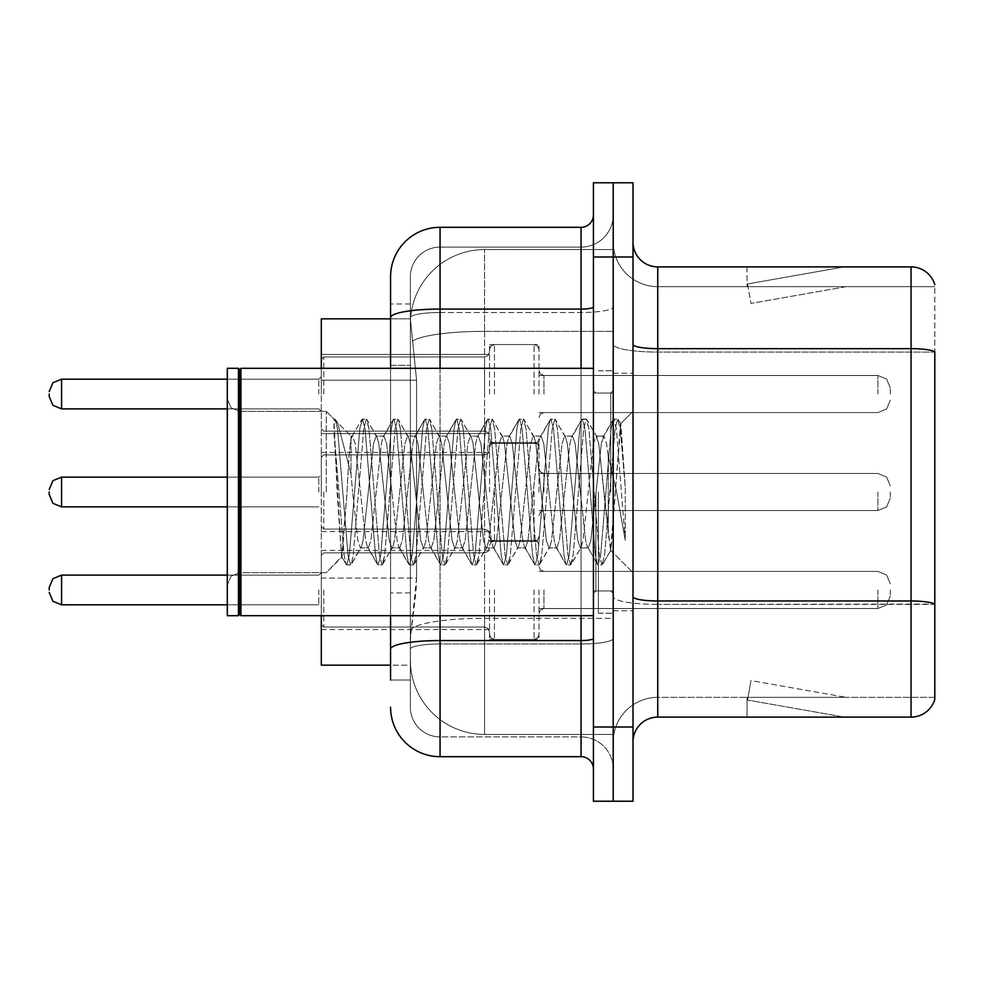<?xml version="1.0" encoding="UTF-8"?>
<svg xmlns="http://www.w3.org/2000/svg" width="984" height="984" viewBox="0 0 984 984"><rect width="100%" height="100%" fill="white"/><g stroke="black" fill="none" stroke-linecap="round" stroke-linejoin="round"><path stroke-width="0.74" stroke-dasharray="4.92 3.69" d="M489.528 394.043L489.528 344.56L489.528 394.043M321.313 394.043L321.313 354.461L321.313 394.043M489.528 492L489.528 442.529L489.528 492M321.313 492L321.313 452.419L321.313 492M489.528 589.957L489.528 639.44L489.528 589.957M321.313 589.957L321.313 550.376L321.313 589.957M538.998 394.043L538.998 344.56L538.998 394.043M538.998 492L538.998 442.529L538.998 492M538.998 589.957L538.998 639.44L538.998 589.957M613.216 394.043L613.216 375.482L613.216 394.043M613.216 492L613.216 613.216L613.216 492M613.216 589.957L613.216 608.518L613.216 589.957M390.574 318.841L410.537 318.841L410.476 319.849A74.218 74.218 0 0 1 484.583 249.579L613.216 249.579L484.583 249.579L484.583 331.337L484.583 249.579A74.218 74.218 0 0 0 410.476 319.849L410.537 318.841L321.313 318.841L321.313 578.063L416.564 578.063L416.084 590.953L410.672 635.479L416.564 578.063L416.564 380.168L416.564 578.063L321.313 578.063L321.313 665.159L410.537 665.159L410.365 660.215A74.218 74.218 0 0 0 484.583 734.421L613.216 734.421L613.216 618.296L613.216 734.421L484.583 734.421L484.583 618.296L484.583 734.421A74.218 74.218 0 0 1 410.365 660.215L410.365 645.123L410.537 665.159L390.574 665.159M410.672 635.479L410.365 645.123L410.672 635.479M613.216 249.579L613.216 331.337L613.216 249.579M613.216 618.296L613.216 331.337L613.216 618.296L484.583 618.296A74.218 12.89 180 0 0 411.263 629.194A74.218 12.89 180 0 1 484.583 618.296L613.216 618.296M410.476 319.849L416.564 380.168L410.476 319.849A74.218 74.218 0 0 1 484.583 249.579M321.313 615.689L321.313 368.311M633.007 492L633.007 373.256L633.007 492M598.37 492L598.37 613.216L598.37 492M613.216 618.161L613.216 344.363L613.216 618.161M657.742 266.885L911.049 266.885A24.735 24.735 0 0 1 934.8 284.696A24.735 24.735 0 0 0 911.049 266.885L911.049 600.978A24.735 4.293 180 0 1 934.8 604.065L934.8 351.755L934.8 618.161L934.8 604.065L657.742 604.41L657.742 697.324A44.526 44.526 0 0 0 613.216 741.85A44.526 44.526 0 0 1 657.742 697.324L934.8 697.324L934.8 618.161L934.8 697.324L657.742 697.324L657.742 266.885A24.735 24.735 0 0 1 633.007 242.15L633.007 344.363L633.007 242.15M633.007 741.85L633.007 344.363L633.007 741.85A24.735 24.735 0 0 1 657.742 717.115L657.742 604.41A44.526 7.737 0 0 1 613.216 596.685A44.526 7.737 0 0 0 657.742 604.41L657.742 352.087L657.742 604.41L934.8 604.41M613.216 242.15L613.216 344.363L613.216 242.15A44.526 44.526 0 0 0 657.742 286.676A44.526 44.526 0 0 1 613.216 242.15A44.526 44.526 0 0 0 657.742 286.676L657.742 352.087L657.742 286.676L934.8 286.676L657.742 286.676M613.216 256.996L613.216 182.778L633.007 182.778L633.007 256.996L613.216 256.996L613.216 182.778L593.426 182.778L593.426 256.996L613.216 256.996L613.216 727.004L613.216 256.996M593.426 256.996L593.426 801.222L613.216 801.222L613.216 727.004L613.216 801.222L633.007 801.222L633.007 256.996M842.55 716.807A19.791 19.791 0 0 0 845.994 717.115L747.041 717.115L845.994 717.115A19.791 19.791 0 0 1 842.55 716.807A19.791 19.791 0 0 0 845.994 717.115A19.791 19.791 0 0 1 842.55 716.807A19.791 19.791 0 0 0 845.994 717.115A19.791 19.791 0 0 1 842.55 716.807A19.791 19.791 0 0 0 845.994 717.115A19.791 19.791 0 0 1 842.55 716.807A19.791 19.791 0 0 0 845.994 717.115A19.791 19.791 0 0 1 842.55 716.807A19.791 19.791 0 0 0 845.994 717.115A19.791 19.791 0 0 1 842.55 716.807A19.791 19.791 0 0 0 845.994 717.115A19.791 19.791 0 0 1 842.55 716.807A19.791 19.791 0 0 0 845.994 717.115A19.791 19.791 0 0 1 842.55 716.807A19.791 19.791 0 0 0 845.994 717.115A19.791 19.791 0 0 1 842.55 716.807L747.545 700.054L842.55 716.807M747.041 697.324L747.041 717.115L747.041 697.324L748.024 697.324L747.545 700.054L748.024 697.324L747.041 697.324L747.041 717.115L747.041 697.324L748.024 697.324L747.545 700.054L748.024 697.324L747.041 697.324L747.041 717.115L747.041 697.324L748.024 697.324L747.545 700.054L748.024 697.324L747.041 697.324L747.041 717.115L747.041 697.324L748.024 697.324L747.545 700.054L748.024 697.324L747.041 697.324L747.041 717.115L747.041 697.324L748.024 697.324L747.545 700.054L748.024 697.324L747.041 697.324L747.041 717.115L747.041 697.324L748.024 697.324L747.545 700.054L748.024 697.324L747.041 697.324L747.041 717.115L747.041 697.324L748.024 697.324L747.545 700.054L748.024 697.324L747.041 697.324L747.041 717.115L747.041 697.324L748.024 697.324L747.545 700.054L748.024 697.324L747.041 697.324L747.041 717.115L747.041 697.324L748.024 697.324L747.545 700.054L748.024 697.324L747.041 697.324M633.007 344.363A24.735 4.293 0 0 0 657.742 348.656L911.049 348.656A24.735 4.293 180 0 1 934.8 351.755L934.8 286.676L934.8 352.087L657.742 352.087A44.526 7.737 0 0 1 613.216 344.363A44.526 7.737 0 0 0 657.742 352.087L934.8 352.087M633.007 596.685A24.735 4.293 0 0 0 657.742 600.978L911.049 600.978L911.049 717.115A24.735 24.735 0 0 0 934.8 699.304M911.049 717.115L657.742 717.115M845.994 266.885L747.041 266.885L845.994 266.885A19.791 19.791 0 0 0 842.55 267.193A19.791 19.791 0 0 1 845.994 266.885A19.791 19.791 0 0 0 842.55 267.193A19.791 19.791 0 0 1 845.994 266.885A19.791 19.791 0 0 0 842.55 267.193A19.791 19.791 0 0 1 845.994 266.885A19.791 19.791 0 0 0 842.55 267.193A19.791 19.791 0 0 1 845.994 266.885A19.791 19.791 0 0 0 842.55 267.193A19.791 19.791 0 0 1 845.994 266.885A19.791 19.791 0 0 0 842.55 267.193A19.791 19.791 0 0 1 845.994 266.885A19.791 19.791 0 0 0 842.55 267.193A19.791 19.791 0 0 1 845.994 266.885A19.791 19.791 0 0 0 842.55 267.193A19.791 19.791 0 0 1 845.994 266.885A19.791 19.791 0 0 0 842.55 267.193A19.791 19.791 0 0 1 845.994 266.885M845.994 697.324L748.024 697.324L845.994 697.324L748.024 697.324L845.994 697.324L748.024 697.324L845.994 697.324L748.024 697.324L845.994 697.324L748.024 697.324L845.994 697.324L748.024 697.324L845.994 697.324L748.024 697.324L845.994 697.324L748.024 697.324L845.994 697.324L748.024 697.324L845.994 697.324L750.976 680.571L748.024 697.324L750.976 680.571L748.024 697.324L750.976 680.571L748.024 697.324L750.976 680.571L748.024 697.324L750.976 680.571L748.024 697.324L750.976 680.571L748.024 697.324L750.976 680.571L748.024 697.324L750.976 680.571L748.024 697.324L750.976 680.571L748.024 697.324L750.976 680.571L845.994 697.324M748.024 286.676L747.041 286.676L748.024 286.676L747.041 286.676L748.024 286.676L747.041 286.676L748.024 286.676L747.041 286.676L748.024 286.676L747.041 286.676L748.024 286.676L747.041 286.676L748.024 286.676L747.041 286.676L748.024 286.676L747.041 286.676L748.024 286.676L747.041 286.676L748.024 286.676L747.545 283.945L842.55 267.193L747.545 283.945L748.024 286.676L747.545 283.945L842.55 267.193L747.545 283.945L748.024 286.676L747.545 283.945L842.55 267.193L747.545 283.945L748.024 286.676L747.545 283.945L842.55 267.193L747.545 283.945L748.024 286.676L747.545 283.945L842.55 267.193L747.545 283.945L748.024 286.676L747.545 283.945L842.55 267.193L747.545 283.945L748.024 286.676L747.545 283.945L842.55 267.193L747.545 283.945L748.024 286.676L747.545 283.945L842.55 267.193L747.545 283.945L748.024 286.676L747.545 283.945L842.55 267.193L747.545 283.945L748.024 286.676L845.994 286.676L748.024 286.676L845.994 286.676L748.024 286.676L845.994 286.676L748.024 286.676L845.994 286.676L748.024 286.676L845.994 286.676L748.024 286.676L845.994 286.676L748.024 286.676L845.994 286.676L748.024 286.676L845.994 286.676L748.024 286.676L845.994 286.676L748.024 286.676L750.976 303.429L748.024 286.676M747.041 266.885L747.041 286.676L747.041 266.885M845.994 286.676L750.976 303.429L845.994 286.676M390.574 680.005L410.365 680.005L410.365 303.995L410.365 680.005L390.574 680.005L390.574 592.909L390.574 649.145A49.471 8.585 180 0 1 440.057 640.559L581.052 640.559L581.052 756.696A12.374 12.374 0 0 1 593.426 769.058L593.426 214.942L593.426 769.058M390.574 707.213A49.471 49.471 0 0 0 440.057 756.696L440.057 736.905A29.68 29.68 0 0 1 410.365 707.213L410.365 317.672L410.365 707.213A29.68 29.68 0 0 0 440.057 736.905L581.052 736.905L581.052 657.742L581.052 736.905L440.057 736.905L440.057 643.991L581.052 643.991L581.052 657.742L581.052 643.991A32.164 5.584 0 0 0 613.216 638.407L613.216 306.934L613.216 638.407A32.164 5.584 0 0 1 581.052 643.991L581.052 312.518L581.052 643.991L440.057 643.991L440.057 247.095L581.052 247.095A32.164 32.164 0 0 0 613.216 214.942L613.216 306.934L613.216 214.942A32.164 32.164 0 0 1 581.052 247.095L581.052 312.518L581.052 247.095A32.164 32.164 0 0 0 613.216 214.942M593.426 492L593.426 615.689L593.426 492M410.365 276.787A29.68 29.68 0 0 1 440.057 247.095A29.68 29.68 0 0 0 410.365 276.787L410.365 317.672L410.365 276.787A29.68 29.68 0 0 1 440.057 247.095L440.057 227.304A49.471 49.471 0 0 0 390.574 276.787A49.471 49.471 0 0 1 440.057 227.304L581.052 227.304A12.374 12.374 0 0 0 593.426 214.942A12.374 12.374 0 0 1 581.052 227.304L581.052 640.559A12.374 2.152 0 0 0 593.426 638.407M440.057 756.696L581.052 756.696M390.574 365.322L390.574 592.909L390.574 303.995L390.574 365.322L410.365 365.322L390.574 365.322M593.426 306.934A12.374 2.152 0 0 1 581.052 309.074L440.057 309.074A49.471 8.585 180 0 0 390.574 317.672L390.574 649.145M390.574 615.689L390.574 368.311M440.057 247.095L581.052 247.095M613.216 769.058A32.164 32.164 0 0 0 581.052 736.905A32.164 32.164 0 0 1 613.216 769.058A32.164 32.164 0 0 0 581.052 736.905M410.365 303.995L390.574 303.995L410.365 303.995M49.2 589.957L49.2 587.485L49.2 589.957M890.274 589.957L890.274 596.144L890.274 589.957M49.2 492L49.2 494.472L49.2 492M890.274 492L890.274 498.187L890.274 492M49.2 394.043L49.2 396.515L49.2 394.043M890.274 394.043L890.274 387.856L890.274 394.043M239.678 614.447L238.435 615.689L238.435 368.311L238.435 615.689L238.435 368.311L239.678 369.553L239.678 614.447L239.678 492L239.678 614.447L240.92 615.689L240.92 368.311L240.92 492L240.92 368.311L593.426 368.311M238.435 615.689L227.304 615.689L227.304 368.311L227.304 585.025L227.304 368.311L238.435 368.311M326.257 492L326.257 411.337L326.257 492M391.878 492L386.638 443.575L384.018 436.084L383.194 436.785L381.398 443.575L370.931 540.425L368.311 547.916L367.487 547.215L365.691 540.425L355.224 443.575L352.604 436.084L350.993 438.778L350.993 436.084L350.993 473.907L337.819 423.489L350.993 473.907L352.604 492L350.993 473.907L350.993 436.084L336.221 421.3L337.819 423.489L336.221 421.3L333.994 420.266L336.221 421.3L350.993 436.084L352.604 436.084L350.993 438.778C349.652 447.302 348.324 465.038 347.032 492L341.608 556.698L337.082 492L333.994 419.073L333.994 420.266L334.929 419.073L333.994 420.266L333.994 431.939L344.092 555.161L346.073 564.373L344.092 555.161L333.994 431.939L341.608 556.698L346.712 564.927L341.608 556.698L326.257 572.663L239.678 572.663L231.006 576.218L227.304 585.025L231.006 576.218L239.678 572.663L326.257 572.663L342.063 556.858L347.032 492C348.324 465.038 349.652 447.302 350.993 438.778L350.993 436.084L352.604 436.084L355.224 443.575L365.691 540.425L367.487 547.215L377.487 564.373L375.507 555.161L365.039 428.839L362.419 419.073L359.8 428.839L349.332 555.161L346.712 564.927L350.636 564.927L348.029 555.161L337.549 428.839L334.929 419.073L337.819 423.489L335.569 419.627L337.549 428.839L348.029 555.161L350.636 564.927L351.288 564.373L346.712 564.927L349.332 555.161L359.8 428.839L361.78 419.627L366.343 419.073L363.736 428.839L353.256 555.161L351.288 564.373L361.288 547.215L360.464 547.916L357.844 540.425L352.604 492L357.844 540.425L360.464 547.916L368.311 547.916L377.487 564.373L375.507 555.161L365.039 428.839L362.419 419.073L366.343 419.073L363.736 428.839L353.256 555.161L351.288 564.373L360.464 547.916L368.311 547.916L370.931 540.425L381.398 443.575L383.194 436.785L393.194 419.627L391.226 428.839L380.747 555.161L378.127 564.927L377.487 564.373L382.063 564.927L379.443 555.161L368.963 428.839L366.343 419.073L376.995 436.785L376.171 436.084L373.551 443.575L363.071 540.425L361.288 547.215L363.071 540.425L373.551 443.575L376.171 436.084L384.018 436.084L393.194 419.627L391.226 428.839L380.747 555.161L378.127 564.927L382.063 564.927L379.443 555.161L368.963 428.839L366.995 419.627L376.171 436.084L384.018 436.084L386.638 443.575L397.106 540.425L398.901 547.215L397.106 540.425L391.878 492M384.018 492L378.791 443.575L376.995 436.785L378.791 443.575L389.258 540.425L391.878 547.916L389.258 540.425L384.018 492M423.292 492L418.052 443.575L415.433 436.084L414.608 436.785L412.825 443.575L402.345 540.425L399.725 547.916L398.901 547.215L408.901 564.373L406.933 555.161L396.454 428.839L393.834 419.073L393.194 419.627L397.77 419.073L395.15 428.839L384.67 555.161L382.063 564.927L392.702 547.215L391.878 547.916L399.725 547.916L408.901 564.373L406.933 555.161L396.454 428.839L393.834 419.073L397.77 419.073L395.15 428.839L384.67 555.161L382.702 564.373L391.878 547.916L399.725 547.916L402.345 540.425L412.825 443.575L414.608 436.785L424.608 419.627L422.64 428.839L412.161 555.161L409.553 564.927L408.901 564.373L413.477 564.927L410.857 555.161L400.39 428.839L397.77 419.073L408.409 436.785L407.585 436.084L404.965 443.575L394.498 540.425L392.702 547.215L394.498 540.425L404.965 443.575L407.585 436.084L415.433 436.084L424.608 419.627L422.64 428.839L412.161 555.161L409.553 564.927L413.477 564.927L410.857 555.161L400.39 428.839L398.409 419.627L407.585 436.084L415.433 436.084L418.052 443.575L428.532 540.425L430.316 547.215L428.532 540.425L423.292 492M415.433 492L410.205 443.575L408.409 436.785L410.205 443.575L420.672 540.425L423.292 547.916L420.672 540.425L415.433 492M454.706 492L449.467 443.575L446.859 436.084L446.023 436.785L444.239 443.575L433.759 540.425L431.152 547.916L430.316 547.215L440.328 564.373L438.347 555.161L427.868 428.839L425.26 419.073L424.608 419.627L429.184 419.073L426.564 428.839L416.097 555.161L413.477 564.927L424.116 547.215L423.292 547.916L431.152 547.916L440.328 564.373L438.347 555.161L427.868 428.839L425.26 419.073L429.184 419.073L426.564 428.839L416.097 555.161L414.116 564.373L423.292 547.916L431.152 547.916L433.759 540.425L444.239 443.575L446.023 436.785L456.035 419.627L454.054 428.839L443.587 555.161L440.967 564.927L440.328 564.373L444.891 564.927L442.271 555.161L431.804 428.839L429.184 419.073L439.823 436.785L438.999 436.084L436.379 443.575L425.912 540.425L424.116 547.215L425.912 540.425L436.379 443.575L438.999 436.084L446.859 436.084L456.035 419.627L454.054 428.839L443.587 555.161L440.967 564.927L444.891 564.927L442.271 555.161L431.804 428.839L429.823 419.627L438.999 436.084L446.859 436.084L449.467 443.575L459.946 540.425L461.73 547.215L459.946 540.425L454.706 492M446.859 492L441.619 443.575L439.823 436.785L441.619 443.575L452.087 540.425L454.706 547.916L452.087 540.425L446.859 492M486.121 492L480.893 443.575L478.273 436.084L477.437 436.785L475.653 443.575L465.186 540.425L462.566 547.916L461.73 547.215L471.742 564.373L469.762 555.161L459.294 428.839L456.674 419.073L456.035 419.627L460.598 419.073L457.978 428.839L447.511 555.161L444.891 564.927L455.531 547.215L454.706 547.916L462.566 547.916L471.742 564.373L469.762 555.161L459.294 428.839L456.674 419.073L460.598 419.073L457.978 428.839L447.511 555.161L445.531 564.373L454.706 547.916L462.566 547.916L465.186 540.425L475.653 443.575L477.437 436.785L487.449 419.627L485.469 428.839L475.001 555.161L472.382 564.927L471.742 564.373L476.305 564.927L473.685 555.161L463.218 428.839L460.598 419.073L471.25 436.785L470.413 436.084L467.794 443.575L457.326 540.425L455.531 547.215L457.326 540.425L467.794 443.575L470.413 436.084L478.273 436.084L487.449 419.627L485.469 428.839L475.001 555.161L472.382 564.927L476.305 564.927L473.685 555.161L463.218 428.839L461.238 419.627L470.413 436.084L478.273 436.084L480.893 443.575L491.36 540.425L493.156 547.215L491.36 540.425L486.121 492M478.273 492L473.033 443.575L471.25 436.785L473.033 443.575L483.501 540.425L486.121 547.916L483.501 540.425L478.273 492M517.547 492L512.307 443.575L509.687 436.084L508.863 436.785L507.067 443.575L496.6 540.425L493.98 547.916L493.156 547.215L503.156 564.373L501.176 555.161L490.708 428.839L488.089 419.073L487.449 419.627L492.012 419.073L489.392 428.839L478.925 555.161L476.305 564.927L486.957 547.215L486.121 547.916L493.98 547.916L503.156 564.373L501.176 555.161L490.708 428.839L488.089 419.073L492.012 419.073L489.392 428.839L478.925 555.161L476.945 564.373L486.121 547.916L493.98 547.916L496.6 540.425L507.067 443.575L508.863 436.785L518.863 419.627L516.883 428.839L506.416 555.161L503.796 564.927L503.156 564.373L507.719 564.927L505.112 555.161L494.632 428.839L492.012 419.073L502.664 436.785L501.828 436.084L499.22 443.575L488.74 540.425L486.957 547.215L488.74 540.425L499.22 443.575L501.828 436.084L509.687 436.084L518.863 419.627L516.883 428.839L506.416 555.161L503.796 564.927L507.719 564.927L505.112 555.161L494.632 428.839L492.652 419.627L501.828 436.084L509.687 436.084L512.307 443.575L522.775 540.425L524.57 547.215L522.775 540.425L517.547 492M509.687 492L504.448 443.575L502.664 436.785L504.448 443.575L514.927 540.425L517.547 547.916L514.927 540.425L509.687 492M548.961 492L543.721 443.575L541.102 436.084L540.278 436.785L538.482 443.575L528.014 540.425L525.394 547.916L524.57 547.215L534.57 564.373L532.59 555.161L522.123 428.839L519.503 419.073L518.863 419.627L523.427 419.073L520.819 428.839L510.339 555.161L507.719 564.927L518.371 547.215L517.547 547.916L525.394 547.916L534.57 564.373L532.59 555.161L522.123 428.839L519.503 419.073L523.427 419.073L520.819 428.839L510.339 555.161L508.359 564.373L517.547 547.916L525.394 547.916L528.014 540.425L538.482 443.575L540.278 436.785L550.277 419.627L548.309 428.839L537.83 555.161L535.21 564.927L534.57 564.373L539.146 564.927L536.526 555.161L526.046 428.839L523.427 419.073L534.078 436.785L533.254 436.084L530.634 443.575L520.155 540.425L518.371 547.215L520.155 540.425L530.634 443.575L533.254 436.084L541.102 436.084L550.277 419.627L548.309 428.839L537.83 555.161L535.21 564.927L539.146 564.927L536.526 555.161L526.046 428.839L524.078 419.627L533.254 436.084L541.102 436.084L543.721 443.575L554.189 540.425L555.985 547.215L554.189 540.425L548.961 492M541.102 492L535.862 443.575L534.078 436.785L535.862 443.575L546.341 540.425L548.961 547.916L546.341 540.425L541.102 492M580.375 492L575.136 443.575L572.516 436.084L571.692 436.785L569.908 443.575L559.429 540.425L556.809 547.916L555.985 547.215L565.984 564.373L564.016 555.161L553.537 428.839L550.917 419.073L550.277 419.627L554.853 419.073L552.233 428.839L541.754 555.161L539.146 564.927L549.785 547.215L548.961 547.916L556.809 547.916L565.984 564.373L564.016 555.161L553.537 428.839L550.917 419.073L554.853 419.073L552.233 428.839L541.754 555.161L539.786 564.373L548.961 547.916L556.809 547.916L559.429 540.425L569.908 443.575L571.692 436.785L581.692 419.627L579.724 428.839L569.244 555.161L566.624 564.927L565.984 564.373L570.56 564.927L567.94 555.161L557.461 428.839L554.853 419.073L565.492 436.785L564.668 436.084L562.048 443.575L551.581 540.425L549.785 547.215L551.581 540.425L562.048 443.575L564.668 436.084L572.516 436.084L581.692 419.627L579.724 428.839L569.244 555.161L566.624 564.927L570.56 564.927L567.94 555.161L557.461 428.839L555.493 419.627L564.668 436.084L572.516 436.084L575.136 443.575L585.615 540.425L587.399 547.215L585.615 540.425L580.375 492M572.516 492L567.288 443.575L565.492 436.785L567.288 443.575L577.756 540.425L580.375 547.916L577.756 540.425L572.516 492M608.272 456.072L608.272 534.25L598.702 443.575L596.083 436.084L593.463 443.575L582.995 540.425L580.375 547.916L588.223 547.916L597.411 564.373L595.431 555.161L584.951 428.839L582.343 419.073L581.692 419.627L586.267 419.073L583.647 428.839L573.18 555.161L570.56 564.927L581.2 547.215L580.375 547.916L588.223 547.916L597.411 564.373L595.431 555.161L584.951 428.839L582.343 419.073L586.267 419.073L583.647 428.839L573.18 555.161L571.2 564.373L581.2 547.215L582.995 540.425L593.463 443.575L596.083 436.084L603.942 436.084L601.322 443.575L590.843 540.425L588.223 547.916L590.843 540.425L601.322 443.575L603.106 436.785L613.118 419.627L611.138 428.839L600.658 555.161L598.051 564.927L597.411 564.373L601.974 564.927L599.354 555.161L588.887 428.839L586.267 419.073L596.907 436.785L596.083 436.084L603.942 436.084L613.118 419.627L611.138 428.839L600.658 555.161L598.051 564.927L601.974 564.927L599.354 555.161L588.887 428.839L586.907 419.627L596.907 436.785L598.702 443.575L610.498 550.142L620.892 424.043L625.27 487.806L625.27 540.327L616.611 492L608.272 456.072L606.55 443.575L603.942 436.084L606.55 443.575L608.272 456.072L608.272 534.25L611.002 549.958L620.461 423.883L625.27 487.806L620.301 428.839L617.681 419.073L615.062 428.839L604.594 555.161L601.974 564.927L604.594 555.161L615.062 428.839L617.681 419.073L620.301 428.839L625.27 487.806L625.27 540.327L616.378 428.839L613.758 419.073L613.118 419.627L617.681 419.073L613.758 419.073L616.378 428.839L625.27 540.327L616.611 492L608.272 456.072M484.583 331.337L613.216 331.337L484.583 331.337L484.583 618.296L484.583 331.337A74.218 12.89 180 0 0 412.308 341.3A74.218 12.89 180 0 1 484.583 331.337M410.365 660.215A74.218 74.218 0 0 0 484.583 734.421M416.564 380.168L321.313 380.168L416.564 380.168M633.007 727.004L593.426 727.004M613.216 741.85A44.526 44.526 0 0 1 657.742 697.324M440.057 368.311L440.057 615.689M581.052 615.689L581.052 368.311M440.057 312.518L581.052 312.518A32.164 5.584 0 0 0 613.216 306.934A32.164 5.584 0 0 1 581.052 312.518L440.057 312.518A29.68 5.154 180 0 0 410.365 317.672A29.68 5.154 180 0 1 440.057 312.518M440.057 643.991A29.68 5.154 180 0 0 410.365 649.145A29.68 5.154 180 0 1 440.057 643.991M440.057 736.905A29.68 29.68 0 0 1 410.365 707.213M410.365 592.909L390.574 592.909L410.365 592.909M323.785 589.957L323.785 627.066L323.785 589.957M318.841 589.957L318.841 604.803L318.841 589.957M61.574 604.803L52.89 601.249L49.2 592.429L52.89 601.249L61.574 604.803L318.841 604.803L61.574 604.803L52.89 601.249L49.2 592.429L52.89 601.249L61.574 604.803L318.841 604.803L61.574 604.803L52.89 601.249L49.2 592.429L52.89 601.249L61.574 604.803L318.841 604.803L61.574 604.803L52.89 601.249L49.2 592.429L52.89 601.249L61.574 604.803L318.841 604.803L61.574 604.803L52.89 601.249L49.2 592.429L52.89 601.249L61.574 604.803L318.841 604.803L61.574 604.803L52.89 601.249L49.2 592.429L52.89 601.249L61.574 604.803L318.841 604.803L61.574 604.803L52.89 601.249L49.2 592.429L52.89 601.249L61.574 604.803L318.841 604.803L61.574 604.803L52.89 601.249L49.2 592.429L52.89 601.249L61.574 604.803L318.841 604.803L61.574 604.803L52.89 601.249L49.2 592.429L52.89 601.249L61.574 604.803L318.841 604.803L61.574 604.803L52.89 601.249L49.2 592.429L52.89 601.249L61.574 604.803L318.841 604.803L61.574 604.803L61.574 575.123L61.574 604.803L61.574 575.123L61.574 604.803L61.574 575.123L61.574 604.803L61.574 575.123L61.574 604.803L61.574 575.123L61.574 604.803L61.574 575.123L61.574 604.803L61.574 575.123L61.574 604.803L61.574 575.123L61.574 604.803L61.574 575.123L61.574 604.803L61.574 575.123L61.574 604.803L61.574 575.123L61.574 604.803L61.574 575.123L61.574 604.803L61.574 575.123L61.574 604.803L61.574 575.123L61.574 604.803L61.574 575.123L61.574 604.803L61.574 575.123L61.574 604.803L61.574 575.123L61.574 604.803L61.574 575.123L61.574 604.803L61.574 575.123L61.574 604.803L61.574 575.123L61.574 604.803L61.574 575.123L52.89 578.678L49.2 587.485L52.89 578.678L61.574 575.123L318.841 575.123L321.313 572.639M543.943 589.957L543.943 608.518L543.943 589.957M534.054 589.957L534.054 639.44L534.054 589.957M494.472 589.957L494.472 639.44L494.472 589.957M484.583 589.957L484.583 627.066L484.583 589.957M877.9 589.957L877.9 608.518L877.9 589.957M323.785 492L323.785 529.109L323.785 492M318.841 492L318.841 477.154L318.841 492M61.574 506.846L318.841 506.846L61.574 506.846L52.89 503.291L49.2 494.472L52.89 503.291L61.574 506.846L318.841 506.846L61.574 506.846L52.89 503.291L49.2 494.472L52.89 503.291L61.574 506.846L318.841 506.846L61.574 506.846L52.89 503.291L49.2 494.472L52.89 503.291L61.574 506.846L318.841 506.846L61.574 506.846L52.89 503.291L49.2 494.472L52.89 503.291L61.574 506.846L318.841 506.846L61.574 506.846L52.89 503.291L49.2 494.472L52.89 503.291L61.574 506.846L318.841 506.846L61.574 506.846L52.89 503.291L49.2 494.472L52.89 503.291L61.574 506.846L318.841 506.846L61.574 506.846L52.89 503.291L49.2 494.472L52.89 503.291L61.574 506.846L318.841 506.846L61.574 506.846L52.89 503.291L49.2 494.472L52.89 503.291L61.574 506.846L318.841 506.846L61.574 506.846L52.89 503.291L49.2 494.472L52.89 503.291L61.574 506.846L318.841 506.846L61.574 506.846L52.89 503.291L49.2 494.472L52.89 503.291L61.574 506.846L61.574 477.154L61.574 506.846L61.574 477.154L61.574 506.846L61.574 477.154L61.574 506.846L61.574 477.154L61.574 506.846L61.574 477.154L61.574 506.846L61.574 477.154L61.574 506.846L61.574 477.154L61.574 506.846L61.574 477.154L61.574 506.846L61.574 477.154L61.574 506.846L61.574 477.154L61.574 506.846L61.574 477.154L61.574 506.846L61.574 477.154L61.574 506.846L61.574 477.154L61.574 506.846L61.574 477.154L61.574 506.846L61.574 477.154L61.574 506.846L61.574 477.154L61.574 506.846L61.574 477.154L61.574 506.846L61.574 477.154L61.574 506.846L61.574 477.154L61.574 506.846L61.574 477.154L61.574 492L61.574 477.154L318.841 477.154L321.313 474.682M543.943 492L543.943 473.452L543.943 492M534.054 492L534.054 541.471L534.054 492M494.472 492L494.472 541.471L494.472 492M484.583 492L484.583 454.891L484.583 492M877.9 492L877.9 510.548L877.9 492M323.785 394.043L323.785 356.934L323.785 394.043M318.841 394.043L318.841 379.197L318.841 394.043M49.2 396.515L52.89 405.322L61.574 408.877L318.841 408.877L61.574 408.877L52.89 405.322L49.2 396.515L52.89 405.322L61.574 408.877L318.841 408.877L61.574 408.877L52.89 405.322L49.2 396.515L52.89 405.322L61.574 408.877L318.841 408.877L61.574 408.877L52.89 405.322L49.2 396.515L52.89 405.322L61.574 408.877L318.841 408.877L61.574 408.877L52.89 405.322L49.2 396.515L52.89 405.322L61.574 408.877L318.841 408.877L61.574 408.877L52.89 405.322L49.2 396.515L52.89 405.322L61.574 408.877L318.841 408.877L61.574 408.877L52.89 405.322L49.2 396.515L52.89 405.322L61.574 408.877L318.841 408.877L61.574 408.877L52.89 405.322L49.2 396.515L52.89 405.322L61.574 408.877L318.841 408.877L61.574 408.877L52.89 405.322L49.2 396.515L52.89 405.322L61.574 408.877L318.841 408.877L61.574 408.877L52.89 405.322L49.2 396.515L52.89 405.322L61.574 408.877L61.574 379.197L61.574 408.877L61.574 379.197L61.574 408.877L61.574 379.197L61.574 408.877L61.574 379.197L61.574 408.877L61.574 379.197L61.574 408.877L61.574 379.197L61.574 408.877L61.574 379.197L61.574 408.877L61.574 379.197L61.574 408.877L61.574 379.197L61.574 408.877L61.574 379.197L61.574 408.877L61.574 379.197L61.574 408.877L61.574 379.197L61.574 408.877L61.574 379.197L61.574 408.877L61.574 379.197L61.574 408.877L61.574 379.197L61.574 408.877L61.574 379.197L61.574 408.877L61.574 379.197L61.574 408.877L61.574 379.197L61.574 408.877L61.574 379.197L61.574 394.043L61.574 379.197L318.841 379.197L321.313 376.724L318.841 379.197L321.313 376.724L318.841 379.197L321.313 376.724L318.841 379.197L321.313 376.724L318.841 379.197L321.313 376.724L318.841 379.197L321.313 376.724L318.841 379.197L321.313 376.724L318.841 379.197L321.313 376.724L318.841 379.197L321.313 376.724L318.841 379.197L321.313 376.724L318.841 379.197L61.574 379.197L52.89 382.751L49.2 391.571L52.89 382.751L61.574 379.197L318.841 379.197L61.574 379.197L52.89 382.751L49.2 391.571L52.89 382.751L61.574 379.197L318.841 379.197L61.574 379.197L52.89 382.751L49.2 391.571L52.89 382.751L61.574 379.197L318.841 379.197L61.574 379.197L52.89 382.751L49.2 391.571L52.89 382.751L61.574 379.197L318.841 379.197L61.574 379.197L52.89 382.751L49.2 391.571L52.89 382.751L61.574 379.197L318.841 379.197L61.574 379.197L52.89 382.751L49.2 391.571L52.89 382.751L61.574 379.197L318.841 379.197L61.574 379.197L52.89 382.751L49.2 391.571L52.89 382.751L61.574 379.197L318.841 379.197L61.574 379.197L52.89 382.751L49.2 391.571L52.89 382.751L61.574 379.197L318.841 379.197L61.574 379.197L52.89 382.751L49.2 391.571L52.89 382.751L61.574 379.197L227.304 379.197M543.943 394.043L543.943 375.482L543.943 394.043M534.054 394.043L534.054 344.56L534.054 394.043M494.472 394.043L494.472 344.56L494.472 394.043M484.583 394.043L484.583 356.934L484.583 394.043M877.9 394.043L877.9 375.482L877.9 394.043M610.744 492L610.744 393.046L610.744 492M595.898 492L595.898 590.953L595.898 492M321.313 354.461L489.528 354.461L321.313 354.461M321.313 452.419L489.528 452.419M321.313 550.376L489.528 550.376M489.528 344.56L538.998 344.56L489.528 344.56M489.528 442.529L538.998 442.529M489.528 540.487L538.998 540.487M538.998 375.482L613.216 375.482L538.998 375.482M538.998 473.452L613.216 473.452M538.998 571.409L613.216 571.409M538.998 608.518L613.216 608.518M538.998 510.548L613.216 510.548M538.998 412.591L613.216 412.591L538.998 412.591M489.528 639.44L538.998 639.44M489.528 541.471L538.998 541.471M489.528 443.513L538.998 443.513L489.528 443.513M321.313 629.539L489.528 629.539M321.313 531.581L489.528 531.581M321.313 433.624L489.528 433.624L321.313 433.624M613.216 373.256L633.007 373.256L613.216 373.256M598.37 613.216L613.216 613.216L598.37 613.216M613.216 393.046L593.426 393.046L613.216 393.046M613.216 590.953L593.426 590.953L613.216 590.953M598.37 370.784L613.216 370.784L598.37 370.784M613.216 610.744L633.007 610.744L613.216 610.744M321.313 555.333L323.785 552.848L484.583 552.848L323.785 552.848L321.313 555.333L323.785 552.848L484.583 552.848L323.785 552.848L321.313 555.333L323.785 552.848L484.583 552.848L323.785 552.848L321.313 555.333L323.785 552.848L484.583 552.848L323.785 552.848L321.313 555.333L323.785 552.848L484.583 552.848L323.785 552.848L321.313 555.333L323.785 552.848L484.583 552.848L323.785 552.848L321.313 555.333L323.785 552.848L484.583 552.848L323.785 552.848L321.313 555.333L323.785 552.848L484.583 552.848L323.785 552.848L321.313 555.333L323.785 552.848L484.583 552.848L323.785 552.848L321.313 555.333L323.785 552.848L484.583 552.848L323.785 552.848L321.313 555.333L323.785 552.848L484.583 552.848L488.052 551.434L489.528 547.904L488.052 551.434L484.583 552.848L488.052 551.434L489.528 547.904L488.052 551.434L484.583 552.848L488.052 551.434L489.528 547.904L488.052 551.434L484.583 552.848L488.052 551.434L489.528 547.904L488.052 551.434L484.583 552.848L488.052 551.434L489.528 547.904L488.052 551.434L484.583 552.848L488.052 551.434L489.528 547.904L488.052 551.434L484.583 552.848L488.052 551.434L489.528 547.904L488.052 551.434L484.583 552.848L488.052 551.434L489.528 547.904L488.052 551.434L484.583 552.848L488.052 551.434L489.528 547.904L488.052 551.434L484.583 552.848L488.052 551.434L489.528 547.904L488.052 551.434L484.583 552.848L488.052 551.434L489.528 547.904M227.304 604.803L318.841 604.803L321.313 607.276M538.998 613.462L540.474 609.932L543.943 608.518L877.9 608.518L543.943 608.518L540.474 609.932L538.998 613.462L540.474 609.932L543.943 608.518L877.9 608.518L543.943 608.518L540.474 609.932L538.998 613.462L540.474 609.932L543.943 608.518L877.9 608.518L543.943 608.518L540.474 609.932L538.998 613.462L540.474 609.932L543.943 608.518L877.9 608.518L543.943 608.518L540.474 609.932L538.998 613.462L540.474 609.932L543.943 608.518L877.9 608.518L543.943 608.518L540.474 609.932L538.998 613.462L540.474 609.932L543.943 608.518L877.9 608.518L543.943 608.518L540.474 609.932L538.998 613.462L540.474 609.932L543.943 608.518L877.9 608.518L543.943 608.518L540.474 609.932L538.998 613.462L540.474 609.932L543.943 608.518L877.9 608.518L543.943 608.518L540.474 609.932L538.998 613.462L540.474 609.932L543.943 608.518L877.9 608.518L543.943 608.518L540.474 609.932L538.998 613.462L540.474 609.932L543.943 608.518L877.9 608.518L543.943 608.518L540.474 609.932L538.998 613.462L540.474 609.932L543.943 608.518L877.9 608.518L886.584 604.963L890.274 596.144L886.584 604.963L877.9 608.518L886.584 604.963L890.274 596.144L886.584 604.963L877.9 608.518L886.584 604.963L890.274 596.144L886.584 604.963L877.9 608.518L886.584 604.963L890.274 596.144L886.584 604.963L877.9 608.518L886.584 604.963L890.274 596.144L886.584 604.963L877.9 608.518L886.584 604.963L890.274 596.144L886.584 604.963L877.9 608.518L886.584 604.963L890.274 596.144L886.584 604.963L877.9 608.518L886.584 604.963L890.274 596.144L886.584 604.963L877.9 608.518L886.584 604.963L890.274 596.144L886.584 604.963L877.9 608.518L886.584 604.963L890.274 596.144L886.584 604.963L877.9 608.518L886.584 604.963L890.274 596.144M489.528 545.431L491.004 541.901L494.472 540.487L534.054 540.487L494.472 540.487L491.004 541.901L489.528 545.431L491.004 541.901L494.472 540.487L534.054 540.487L494.472 540.487L491.004 541.901L489.528 545.431L491.004 541.901L494.472 540.487L534.054 540.487L494.472 540.487L491.004 541.901L489.528 545.431L491.004 541.901L494.472 540.487L534.054 540.487L494.472 540.487L491.004 541.901L489.528 545.431L491.004 541.901L494.472 540.487L534.054 540.487L494.472 540.487L491.004 541.901L489.528 545.431L491.004 541.901L494.472 540.487L534.054 540.487L494.472 540.487L491.004 541.901L489.528 545.431L491.004 541.901L494.472 540.487L534.054 540.487L494.472 540.487L491.004 541.901L489.528 545.431L491.004 541.901L494.472 540.487L534.054 540.487L494.472 540.487L491.004 541.901L489.528 545.431L491.004 541.901L494.472 540.487L534.054 540.487L494.472 540.487L491.004 541.901L489.528 545.431L491.004 541.901L494.472 540.487L534.054 540.487L494.472 540.487L491.004 541.901L489.528 545.431L491.004 541.901L494.472 540.487L534.054 540.487L537.522 541.901L538.998 545.431L537.522 541.901L534.054 540.487L537.522 541.901L538.998 545.431L537.522 541.901L534.054 540.487L537.522 541.901L538.998 545.431L537.522 541.901L534.054 540.487L537.522 541.901L538.998 545.431L537.522 541.901L534.054 540.487L537.522 541.901L538.998 545.431L537.522 541.901L534.054 540.487L537.522 541.901L538.998 545.431L537.522 541.901L534.054 540.487L537.522 541.901L538.998 545.431L537.522 541.901L534.054 540.487L537.522 541.901L538.998 545.431L537.522 541.901L534.054 540.487L537.522 541.901L538.998 545.431L537.522 541.901L534.054 540.487L537.522 541.901L538.998 545.431L537.522 541.901L534.054 540.487L537.522 541.901L538.998 545.431M321.313 624.594L323.785 627.066L484.583 627.066L323.785 627.066L321.313 624.594L323.785 627.066L484.583 627.066L323.785 627.066L321.313 624.594L323.785 627.066L484.583 627.066L323.785 627.066L321.313 624.594L323.785 627.066L484.583 627.066L323.785 627.066L321.313 624.594L323.785 627.066L484.583 627.066L323.785 627.066L321.313 624.594L323.785 627.066L484.583 627.066L323.785 627.066L321.313 624.594L323.785 627.066L484.583 627.066L323.785 627.066L321.313 624.594L323.785 627.066L484.583 627.066L323.785 627.066L321.313 624.594L323.785 627.066L484.583 627.066L323.785 627.066L321.313 624.594L323.785 627.066L484.583 627.066L323.785 627.066L321.313 624.594L323.785 627.066L484.583 627.066L488.052 628.493L489.528 632.011L488.052 628.493L484.583 627.066L488.052 628.493L489.528 632.011L488.052 628.493L484.583 627.066L488.052 628.493L489.528 632.011L488.052 628.493L484.583 627.066L488.052 628.493L489.528 632.011L488.052 628.493L484.583 627.066L488.052 628.493L489.528 632.011L488.052 628.493L484.583 627.066L488.052 628.493L489.528 632.011L488.052 628.493L484.583 627.066L488.052 628.493L489.528 632.011L488.052 628.493L484.583 627.066L488.052 628.493L489.528 632.011L488.052 628.493L484.583 627.066L488.052 628.493L489.528 632.011L488.052 628.493L484.583 627.066L488.052 628.493L489.528 632.011L488.052 628.493L484.583 627.066L488.052 628.493L489.528 632.011M538.998 566.464L540.474 569.982L543.943 571.409L877.9 571.409L543.943 571.409L540.474 569.982L538.998 566.464L540.474 569.982L543.943 571.409L877.9 571.409L543.943 571.409L540.474 569.982L538.998 566.464L540.474 569.982L543.943 571.409L877.9 571.409L543.943 571.409L540.474 569.982L538.998 566.464L540.474 569.982L543.943 571.409L877.9 571.409L543.943 571.409L540.474 569.982L538.998 566.464L540.474 569.982L543.943 571.409L877.9 571.409L543.943 571.409L540.474 569.982L538.998 566.464L540.474 569.982L543.943 571.409L877.9 571.409L543.943 571.409L540.474 569.982L538.998 566.464L540.474 569.982L543.943 571.409L877.9 571.409L543.943 571.409L540.474 569.982L538.998 566.464L540.474 569.982L543.943 571.409L877.9 571.409L543.943 571.409L540.474 569.982L538.998 566.464L540.474 569.982L543.943 571.409L877.9 571.409L543.943 571.409L540.474 569.982L538.998 566.464L540.474 569.982L543.943 571.409L877.9 571.409L543.943 571.409L540.474 569.982L538.998 566.464L540.474 569.982L543.943 571.409L877.9 571.409L886.584 574.963L890.274 583.77L886.584 574.963L877.9 571.409L886.584 574.963L890.274 583.77L886.584 574.963L877.9 571.409L886.584 574.963L890.274 583.77L886.584 574.963L877.9 571.409L886.584 574.963L890.274 583.77L886.584 574.963L877.9 571.409L886.584 574.963L890.274 583.77L886.584 574.963L877.9 571.409L886.584 574.963L890.274 583.77L886.584 574.963L877.9 571.409L886.584 574.963L890.274 583.77L886.584 574.963L877.9 571.409L886.584 574.963L890.274 583.77L886.584 574.963L877.9 571.409L886.584 574.963L890.274 583.77L886.584 574.963L877.9 571.409L886.584 574.963L890.274 583.77L886.584 574.963L877.9 571.409L886.584 574.963L890.274 583.77M489.528 634.483L491.004 638.013L494.472 639.44L534.054 639.44L494.472 639.44L491.004 638.013L489.528 634.483L491.004 638.013L494.472 639.44L534.054 639.44L494.472 639.44L491.004 638.013L489.528 634.483L491.004 638.013L494.472 639.44L534.054 639.44L494.472 639.44L491.004 638.013L489.528 634.483L491.004 638.013L494.472 639.44L534.054 639.44L494.472 639.44L491.004 638.013L489.528 634.483L491.004 638.013L494.472 639.44L534.054 639.44L494.472 639.44L491.004 638.013L489.528 634.483L491.004 638.013L494.472 639.44L534.054 639.44L494.472 639.44L491.004 638.013L489.528 634.483L491.004 638.013L494.472 639.44L534.054 639.44L494.472 639.44L491.004 638.013L489.528 634.483L491.004 638.013L494.472 639.44L534.054 639.44L494.472 639.44L491.004 638.013L489.528 634.483L491.004 638.013L494.472 639.44L534.054 639.44L494.472 639.44L491.004 638.013L489.528 634.483L491.004 638.013L494.472 639.44L534.054 639.44L494.472 639.44L491.004 638.013L489.528 634.483L491.004 638.013L494.472 639.44L534.054 639.44L537.522 638.013L538.998 634.483L537.522 638.013L534.054 639.44L537.522 638.013L538.998 634.483L537.522 638.013L534.054 639.44L537.522 638.013L538.998 634.483L537.522 638.013L534.054 639.44L537.522 638.013L538.998 634.483L537.522 638.013L534.054 639.44L537.522 638.013L538.998 634.483L537.522 638.013L534.054 639.44L537.522 638.013L538.998 634.483L537.522 638.013L534.054 639.44L537.522 638.013L538.998 634.483L537.522 638.013L534.054 639.44L537.522 638.013L538.998 634.483L537.522 638.013L534.054 639.44L537.522 638.013L538.998 634.483L537.522 638.013L534.054 639.44L537.522 638.013L538.998 634.483L537.522 638.013L534.054 639.44L537.522 638.013L538.998 634.483M321.313 526.637L323.785 529.109L484.583 529.109L323.785 529.109L321.313 526.637L323.785 529.109L484.583 529.109L323.785 529.109L321.313 526.637L323.785 529.109L484.583 529.109L323.785 529.109L321.313 526.637L323.785 529.109L484.583 529.109L323.785 529.109L321.313 526.637L323.785 529.109L484.583 529.109L323.785 529.109L321.313 526.637L323.785 529.109L484.583 529.109L323.785 529.109L321.313 526.637L323.785 529.109L484.583 529.109L323.785 529.109L321.313 526.637L323.785 529.109L484.583 529.109L323.785 529.109L321.313 526.637L323.785 529.109L484.583 529.109L323.785 529.109L321.313 526.637L323.785 529.109L484.583 529.109L323.785 529.109L321.313 526.637L323.785 529.109L484.583 529.109L488.052 530.524L489.528 534.054L488.052 530.524L484.583 529.109L488.052 530.524L489.528 534.054L488.052 530.524L484.583 529.109L488.052 530.524L489.528 534.054L488.052 530.524L484.583 529.109L488.052 530.524L489.528 534.054L488.052 530.524L484.583 529.109L488.052 530.524L489.528 534.054L488.052 530.524L484.583 529.109L488.052 530.524L489.528 534.054L488.052 530.524L484.583 529.109L488.052 530.524L489.528 534.054L488.052 530.524L484.583 529.109L488.052 530.524L489.528 534.054L488.052 530.524L484.583 529.109L488.052 530.524L489.528 534.054L488.052 530.524L484.583 529.109L488.052 530.524L489.528 534.054L488.052 530.524L484.583 529.109L488.052 530.524L489.528 534.054M538.998 468.495L540.474 472.025L543.943 473.452L877.9 473.452L543.943 473.452L540.474 472.025L538.998 468.495L540.474 472.025L543.943 473.452L877.9 473.452L543.943 473.452L540.474 472.025L538.998 468.495L540.474 472.025L543.943 473.452L877.9 473.452L543.943 473.452L540.474 472.025L538.998 468.495L540.474 472.025L543.943 473.452L877.9 473.452L543.943 473.452L540.474 472.025L538.998 468.495L540.474 472.025L543.943 473.452L877.9 473.452L543.943 473.452L540.474 472.025L538.998 468.495L540.474 472.025L543.943 473.452L877.9 473.452L543.943 473.452L540.474 472.025L538.998 468.495L540.474 472.025L543.943 473.452L877.9 473.452L543.943 473.452L540.474 472.025L538.998 468.495L540.474 472.025L543.943 473.452L877.9 473.452L543.943 473.452L540.474 472.025L538.998 468.495L540.474 472.025L543.943 473.452L877.9 473.452L543.943 473.452L540.474 472.025L538.998 468.495L540.474 472.025L543.943 473.452L877.9 473.452L543.943 473.452L540.474 472.025L538.998 468.495L540.474 472.025L543.943 473.452L877.9 473.452L886.584 477.006L890.274 485.813L886.584 477.006L877.9 473.452L886.584 477.006L890.274 485.813L886.584 477.006L877.9 473.452L886.584 477.006L890.274 485.813L886.584 477.006L877.9 473.452L886.584 477.006L890.274 485.813L886.584 477.006L877.9 473.452L886.584 477.006L890.274 485.813L886.584 477.006L877.9 473.452L886.584 477.006L890.274 485.813L886.584 477.006L877.9 473.452L886.584 477.006L890.274 485.813L886.584 477.006L877.9 473.452L886.584 477.006L890.274 485.813L886.584 477.006L877.9 473.452L886.584 477.006L890.274 485.813L886.584 477.006L877.9 473.452L886.584 477.006L890.274 485.813L886.584 477.006L877.9 473.452L886.584 477.006L890.274 485.813M489.528 536.526L491.004 540.056L494.472 541.471L534.054 541.471L494.472 541.471L491.004 540.056L489.528 536.526L491.004 540.056L494.472 541.471L534.054 541.471L494.472 541.471L491.004 540.056L489.528 536.526L491.004 540.056L494.472 541.471L534.054 541.471L494.472 541.471L491.004 540.056L489.528 536.526L491.004 540.056L494.472 541.471L534.054 541.471L494.472 541.471L491.004 540.056L489.528 536.526L491.004 540.056L494.472 541.471L534.054 541.471L494.472 541.471L491.004 540.056L489.528 536.526L491.004 540.056L494.472 541.471L534.054 541.471L494.472 541.471L491.004 540.056L489.528 536.526L491.004 540.056L494.472 541.471L534.054 541.471L494.472 541.471L491.004 540.056L489.528 536.526L491.004 540.056L494.472 541.471L534.054 541.471L494.472 541.471L491.004 540.056L489.528 536.526L491.004 540.056L494.472 541.471L534.054 541.471L494.472 541.471L491.004 540.056L489.528 536.526L491.004 540.056L494.472 541.471L534.054 541.471L494.472 541.471L491.004 540.056L489.528 536.526L491.004 540.056L494.472 541.471L534.054 541.471L537.522 540.056L538.998 536.526L537.522 540.056L534.054 541.471L537.522 540.056L538.998 536.526L537.522 540.056L534.054 541.471L537.522 540.056L538.998 536.526L537.522 540.056L534.054 541.471L537.522 540.056L538.998 536.526L537.522 540.056L534.054 541.471L537.522 540.056L538.998 536.526L537.522 540.056L534.054 541.471L537.522 540.056L538.998 536.526L537.522 540.056L534.054 541.471L537.522 540.056L538.998 536.526L537.522 540.056L534.054 541.471L537.522 540.056L538.998 536.526L537.522 540.056L534.054 541.471L537.522 540.056L538.998 536.526L537.522 540.056L534.054 541.471L537.522 540.056L538.998 536.526L537.522 540.056L534.054 541.471L537.522 540.056L538.998 536.526M321.313 457.363L323.785 454.891L484.583 454.891L323.785 454.891L321.313 457.363L323.785 454.891L484.583 454.891L323.785 454.891L321.313 457.363L323.785 454.891L484.583 454.891L323.785 454.891L321.313 457.363L323.785 454.891L484.583 454.891L323.785 454.891L321.313 457.363L323.785 454.891L484.583 454.891L323.785 454.891L321.313 457.363L323.785 454.891L484.583 454.891L323.785 454.891L321.313 457.363L323.785 454.891L484.583 454.891L323.785 454.891L321.313 457.363L323.785 454.891L484.583 454.891L323.785 454.891L321.313 457.363L323.785 454.891L484.583 454.891L323.785 454.891L321.313 457.363L323.785 454.891L484.583 454.891L323.785 454.891L321.313 457.363L323.785 454.891L484.583 454.891L488.052 453.476L489.528 449.946L488.052 453.476L484.583 454.891L488.052 453.476L489.528 449.946L488.052 453.476L484.583 454.891L488.052 453.476L489.528 449.946L488.052 453.476L484.583 454.891L488.052 453.476L489.528 449.946L488.052 453.476L484.583 454.891L488.052 453.476L489.528 449.946L488.052 453.476L484.583 454.891L488.052 453.476L489.528 449.946L488.052 453.476L484.583 454.891L488.052 453.476L489.528 449.946L488.052 453.476L484.583 454.891L488.052 453.476L489.528 449.946L488.052 453.476L484.583 454.891L488.052 453.476L489.528 449.946L488.052 453.476L484.583 454.891L488.052 453.476L489.528 449.946L488.052 453.476L484.583 454.891L488.052 453.476L489.528 449.946M538.998 515.505L540.474 511.975L543.943 510.548L877.9 510.548L543.943 510.548L540.474 511.975L538.998 515.505L540.474 511.975L543.943 510.548L877.9 510.548L543.943 510.548L540.474 511.975L538.998 515.505L540.474 511.975L543.943 510.548L877.9 510.548L543.943 510.548L540.474 511.975L538.998 515.505L540.474 511.975L543.943 510.548L877.9 510.548L543.943 510.548L540.474 511.975L538.998 515.505L540.474 511.975L543.943 510.548L877.9 510.548L543.943 510.548L540.474 511.975L538.998 515.505L540.474 511.975L543.943 510.548L877.9 510.548L543.943 510.548L540.474 511.975L538.998 515.505L540.474 511.975L543.943 510.548L877.9 510.548L543.943 510.548L540.474 511.975L538.998 515.505L540.474 511.975L543.943 510.548L877.9 510.548L543.943 510.548L540.474 511.975L538.998 515.505L540.474 511.975L543.943 510.548L877.9 510.548L543.943 510.548L540.474 511.975L538.998 515.505L540.474 511.975L543.943 510.548L877.9 510.548L543.943 510.548L540.474 511.975L538.998 515.505L540.474 511.975L543.943 510.548L877.9 510.548L886.584 506.994L890.274 498.187L886.584 506.994L877.9 510.548L886.584 506.994L890.274 498.187L886.584 506.994L877.9 510.548L886.584 506.994L890.274 498.187L886.584 506.994L877.9 510.548L886.584 506.994L890.274 498.187L886.584 506.994L877.9 510.548L886.584 506.994L890.274 498.187L886.584 506.994L877.9 510.548L886.584 506.994L890.274 498.187L886.584 506.994L877.9 510.548L886.584 506.994L890.274 498.187L886.584 506.994L877.9 510.548L886.584 506.994L890.274 498.187L886.584 506.994L877.9 510.548L886.584 506.994L890.274 498.187L886.584 506.994L877.9 510.548L886.584 506.994L890.274 498.187L886.584 506.994L877.9 510.548L886.584 506.994L890.274 498.187M489.528 447.474L491.004 443.944L494.472 442.529L534.054 442.529L494.472 442.529L491.004 443.944L489.528 447.474L491.004 443.944L494.472 442.529L534.054 442.529L494.472 442.529L491.004 443.944L489.528 447.474L491.004 443.944L494.472 442.529L534.054 442.529L494.472 442.529L491.004 443.944L489.528 447.474L491.004 443.944L494.472 442.529L534.054 442.529L494.472 442.529L491.004 443.944L489.528 447.474L491.004 443.944L494.472 442.529L534.054 442.529L494.472 442.529L491.004 443.944L489.528 447.474L491.004 443.944L494.472 442.529L534.054 442.529L494.472 442.529L491.004 443.944L489.528 447.474L491.004 443.944L494.472 442.529L534.054 442.529L494.472 442.529L491.004 443.944L489.528 447.474L491.004 443.944L494.472 442.529L534.054 442.529L494.472 442.529L491.004 443.944L489.528 447.474L491.004 443.944L494.472 442.529L534.054 442.529L494.472 442.529L491.004 443.944L489.528 447.474L491.004 443.944L494.472 442.529L534.054 442.529L494.472 442.529L491.004 443.944L489.528 447.474L491.004 443.944L494.472 442.529L534.054 442.529L537.522 443.944L538.998 447.474L537.522 443.944L534.054 442.529L537.522 443.944L538.998 447.474L537.522 443.944L534.054 442.529L537.522 443.944L538.998 447.474L537.522 443.944L534.054 442.529L537.522 443.944L538.998 447.474L537.522 443.944L534.054 442.529L537.522 443.944L538.998 447.474L537.522 443.944L534.054 442.529L537.522 443.944L538.998 447.474L537.522 443.944L534.054 442.529L537.522 443.944L538.998 447.474L537.522 443.944L534.054 442.529L537.522 443.944L538.998 447.474L537.522 443.944L534.054 442.529L537.522 443.944L538.998 447.474L537.522 443.944L534.054 442.529L537.522 443.944L538.998 447.474L537.522 443.944L534.054 442.529L537.522 443.944L538.998 447.474M61.574 477.154L52.89 480.709L49.2 489.528L52.89 480.709L61.574 477.154L318.841 477.154L61.574 477.154L52.89 480.709L49.2 489.528L52.89 480.709L61.574 477.154L318.841 477.154L61.574 477.154L52.89 480.709L49.2 489.528L52.89 480.709L61.574 477.154L318.841 477.154L61.574 477.154L52.89 480.709L49.2 489.528L52.89 480.709L61.574 477.154L318.841 477.154L61.574 477.154L52.89 480.709L49.2 489.528L52.89 480.709L61.574 477.154L318.841 477.154L61.574 477.154L52.89 480.709L49.2 489.528L52.89 480.709L61.574 477.154L318.841 477.154L61.574 477.154L52.89 480.709L49.2 489.528L52.89 480.709L61.574 477.154L318.841 477.154L61.574 477.154L52.89 480.709L49.2 489.528L52.89 480.709L61.574 477.154L318.841 477.154L61.574 477.154L52.89 480.709L49.2 489.528L52.89 480.709L61.574 477.154L318.841 477.154L61.574 477.154L52.89 480.709L49.2 489.528L52.89 480.709L61.574 477.154L227.304 477.154M227.304 506.846L318.841 506.846L321.313 509.318M323.785 431.152L321.313 428.667L323.785 431.152L484.583 431.152L488.052 432.566L489.528 436.096L488.052 432.566L484.583 431.152L488.052 432.566L489.528 436.096L488.052 432.566L484.583 431.152L488.052 432.566L489.528 436.096L488.052 432.566L484.583 431.152L488.052 432.566L489.528 436.096L488.052 432.566L484.583 431.152L488.052 432.566L489.528 436.096L488.052 432.566L484.583 431.152L488.052 432.566L489.528 436.096L488.052 432.566L484.583 431.152L488.052 432.566L489.528 436.096L488.052 432.566L484.583 431.152L488.052 432.566L489.528 436.096L488.052 432.566L484.583 431.152L488.052 432.566L489.528 436.096L488.052 432.566L484.583 431.152L488.052 432.566L489.528 436.096L488.052 432.566L484.583 431.152L323.785 431.152L321.313 428.667L323.785 431.152L484.583 431.152L323.785 431.152L321.313 428.667L323.785 431.152L484.583 431.152L323.785 431.152L321.313 428.667L323.785 431.152L484.583 431.152L323.785 431.152L321.313 428.667L323.785 431.152L484.583 431.152L323.785 431.152L321.313 428.667L323.785 431.152L484.583 431.152L323.785 431.152L321.313 428.667L323.785 431.152L484.583 431.152L323.785 431.152L321.313 428.667L323.785 431.152L484.583 431.152L323.785 431.152L321.313 428.667L323.785 431.152L484.583 431.152L323.785 431.152L321.313 428.667L323.785 431.152L484.583 431.152L323.785 431.152M543.943 375.482L540.474 374.068L538.998 370.538L540.474 374.068L543.943 375.482L877.9 375.482L886.584 379.037L890.274 387.856L886.584 379.037L877.9 375.482L886.584 379.037L890.274 387.856L886.584 379.037L877.9 375.482L886.584 379.037L890.274 387.856L886.584 379.037L877.9 375.482L886.584 379.037L890.274 387.856L886.584 379.037L877.9 375.482L886.584 379.037L890.274 387.856L886.584 379.037L877.9 375.482L886.584 379.037L890.274 387.856L886.584 379.037L877.9 375.482L886.584 379.037L890.274 387.856L886.584 379.037L877.9 375.482L886.584 379.037L890.274 387.856L886.584 379.037L877.9 375.482L886.584 379.037L890.274 387.856L886.584 379.037L877.9 375.482L886.584 379.037L890.274 387.856L886.584 379.037L877.9 375.482L543.943 375.482L540.474 374.068L538.998 370.538L540.474 374.068L543.943 375.482L877.9 375.482L543.943 375.482L540.474 374.068L538.998 370.538L540.474 374.068L543.943 375.482L877.9 375.482L543.943 375.482L540.474 374.068L538.998 370.538L540.474 374.068L543.943 375.482L877.9 375.482L543.943 375.482L540.474 374.068L538.998 370.538L540.474 374.068L543.943 375.482L877.9 375.482L543.943 375.482L540.474 374.068L538.998 370.538L540.474 374.068L543.943 375.482L877.9 375.482L543.943 375.482L540.474 374.068L538.998 370.538L540.474 374.068L543.943 375.482L877.9 375.482L543.943 375.482L540.474 374.068L538.998 370.538L540.474 374.068L543.943 375.482L877.9 375.482L543.943 375.482L540.474 374.068L538.998 370.538L540.474 374.068L543.943 375.482L877.9 375.482L543.943 375.482L540.474 374.068L538.998 370.538L540.474 374.068L543.943 375.482L877.9 375.482L543.943 375.482M534.054 443.513L537.522 442.099L538.998 438.569L537.522 442.099L534.054 443.513L537.522 442.099L538.998 438.569L537.522 442.099L534.054 443.513L537.522 442.099L538.998 438.569L537.522 442.099L534.054 443.513L537.522 442.099L538.998 438.569L537.522 442.099L534.054 443.513L537.522 442.099L538.998 438.569L537.522 442.099L534.054 443.513L537.522 442.099L538.998 438.569L537.522 442.099L534.054 443.513L537.522 442.099L538.998 438.569L537.522 442.099L534.054 443.513L537.522 442.099L538.998 438.569L537.522 442.099L534.054 443.513L537.522 442.099L538.998 438.569L537.522 442.099L534.054 443.513L537.522 442.099L538.998 438.569L537.522 442.099L534.054 443.513L494.472 443.513L491.004 442.099L489.528 438.569L491.004 442.099L494.472 443.513L534.054 443.513L494.472 443.513L491.004 442.099L489.528 438.569L491.004 442.099L494.472 443.513L534.054 443.513L494.472 443.513L491.004 442.099L489.528 438.569L491.004 442.099L494.472 443.513L534.054 443.513L494.472 443.513L491.004 442.099L489.528 438.569L491.004 442.099L494.472 443.513L534.054 443.513L494.472 443.513L491.004 442.099L489.528 438.569L491.004 442.099L494.472 443.513L534.054 443.513L494.472 443.513L491.004 442.099L489.528 438.569L491.004 442.099L494.472 443.513L534.054 443.513L494.472 443.513L491.004 442.099L489.528 438.569L491.004 442.099L494.472 443.513L534.054 443.513L494.472 443.513L491.004 442.099L489.528 438.569L491.004 442.099L494.472 443.513L534.054 443.513L494.472 443.513L491.004 442.099L489.528 438.569L491.004 442.099L494.472 443.513L534.054 443.513L494.472 443.513L491.004 442.099L489.528 438.569L491.004 442.099L494.472 443.513L534.054 443.513M484.583 356.934L488.052 355.507L489.528 351.989L488.052 355.507L484.583 356.934L488.052 355.507L489.528 351.989L488.052 355.507L484.583 356.934L488.052 355.507L489.528 351.989L488.052 355.507L484.583 356.934L488.052 355.507L489.528 351.989L488.052 355.507L484.583 356.934L488.052 355.507L489.528 351.989L488.052 355.507L484.583 356.934L488.052 355.507L489.528 351.989L488.052 355.507L484.583 356.934L488.052 355.507L489.528 351.989L488.052 355.507L484.583 356.934L488.052 355.507L489.528 351.989L488.052 355.507L484.583 356.934L488.052 355.507L489.528 351.989L488.052 355.507L484.583 356.934L488.052 355.507L489.528 351.989L488.052 355.507L484.583 356.934L323.785 356.934L321.313 359.406L323.785 356.934L484.583 356.934L323.785 356.934L321.313 359.406L323.785 356.934L484.583 356.934L323.785 356.934L321.313 359.406L323.785 356.934L484.583 356.934L323.785 356.934L321.313 359.406L323.785 356.934L484.583 356.934L323.785 356.934L321.313 359.406L323.785 356.934L484.583 356.934L323.785 356.934L321.313 359.406L323.785 356.934L484.583 356.934L323.785 356.934L321.313 359.406L323.785 356.934L484.583 356.934L323.785 356.934L321.313 359.406L323.785 356.934L484.583 356.934L323.785 356.934L321.313 359.406L323.785 356.934L484.583 356.934L323.785 356.934L321.313 359.406L323.785 356.934L484.583 356.934M877.9 412.591L886.584 409.036L890.274 400.23L886.584 409.036L877.9 412.591L886.584 409.036L890.274 400.23L886.584 409.036L877.9 412.591L886.584 409.036L890.274 400.23L886.584 409.036L877.9 412.591L886.584 409.036L890.274 400.23L886.584 409.036L877.9 412.591L886.584 409.036L890.274 400.23L886.584 409.036L877.9 412.591L886.584 409.036L890.274 400.23L886.584 409.036L877.9 412.591L886.584 409.036L890.274 400.23L886.584 409.036L877.9 412.591L886.584 409.036L890.274 400.23L886.584 409.036L877.9 412.591L886.584 409.036L890.274 400.23L886.584 409.036L877.9 412.591L886.584 409.036L890.274 400.23L886.584 409.036L877.9 412.591L543.943 412.591L540.474 414.018L538.998 417.536L540.474 414.018L543.943 412.591L877.9 412.591L543.943 412.591L540.474 414.018L538.998 417.536L540.474 414.018L543.943 412.591L877.9 412.591L543.943 412.591L540.474 414.018L538.998 417.536L540.474 414.018L543.943 412.591L877.9 412.591L543.943 412.591L540.474 414.018L538.998 417.536L540.474 414.018L543.943 412.591L877.9 412.591L543.943 412.591L540.474 414.018L538.998 417.536L540.474 414.018L543.943 412.591L877.9 412.591L543.943 412.591L540.474 414.018L538.998 417.536L540.474 414.018L543.943 412.591L877.9 412.591L543.943 412.591L540.474 414.018L538.998 417.536L540.474 414.018L543.943 412.591L877.9 412.591L543.943 412.591L540.474 414.018L538.998 417.536L540.474 414.018L543.943 412.591L877.9 412.591L543.943 412.591L540.474 414.018L538.998 417.536L540.474 414.018L543.943 412.591L877.9 412.591L543.943 412.591L540.474 414.018L538.998 417.536L540.474 414.018L543.943 412.591L877.9 412.591M494.472 344.56L534.054 344.56L537.522 345.987L538.998 349.517L537.522 345.987L534.054 344.56L537.522 345.987L538.998 349.517L537.522 345.987L534.054 344.56L537.522 345.987L538.998 349.517L537.522 345.987L534.054 344.56L537.522 345.987L538.998 349.517L537.522 345.987L534.054 344.56L537.522 345.987L538.998 349.517L537.522 345.987L534.054 344.56L537.522 345.987L538.998 349.517L537.522 345.987L534.054 344.56L537.522 345.987L538.998 349.517L537.522 345.987L534.054 344.56L537.522 345.987L538.998 349.517L537.522 345.987L534.054 344.56L537.522 345.987L538.998 349.517L537.522 345.987L534.054 344.56L537.522 345.987L538.998 349.517L537.522 345.987L534.054 344.56L494.472 344.56L491.004 345.987L489.528 349.517L491.004 345.987L494.472 344.56L534.054 344.56L494.472 344.56L491.004 345.987L489.528 349.517L491.004 345.987L494.472 344.56L534.054 344.56L494.472 344.56L491.004 345.987L489.528 349.517L491.004 345.987L494.472 344.56L534.054 344.56L494.472 344.56L491.004 345.987L489.528 349.517L491.004 345.987L494.472 344.56L534.054 344.56L494.472 344.56L491.004 345.987L489.528 349.517L491.004 345.987L494.472 344.56L534.054 344.56L494.472 344.56L491.004 345.987L489.528 349.517L491.004 345.987L494.472 344.56L534.054 344.56L494.472 344.56L491.004 345.987L489.528 349.517L491.004 345.987L494.472 344.56L534.054 344.56L494.472 344.56L491.004 345.987L489.528 349.517L491.004 345.987L494.472 344.56L534.054 344.56L494.472 344.56L491.004 345.987L489.528 349.517L491.004 345.987L494.472 344.56L534.054 344.56L494.472 344.56L491.004 345.987L489.528 349.517L491.004 345.987L494.472 344.56M227.304 408.877L318.841 408.877L321.313 411.361L318.841 408.877L321.313 411.361L318.841 408.877L321.313 411.361L318.841 408.877L321.313 411.361L318.841 408.877L321.313 411.361L318.841 408.877L321.313 411.361L318.841 408.877L321.313 411.361L318.841 408.877L321.313 411.361L318.841 408.877L321.313 411.361L318.841 408.877L321.313 411.361L318.841 408.877L61.574 408.877M61.574 575.123L318.841 575.123L61.574 575.123L52.89 578.678L49.2 587.485L52.89 578.678L61.574 575.123L318.841 575.123L61.574 575.123L52.89 578.678L49.2 587.485L52.89 578.678L61.574 575.123L318.841 575.123L61.574 575.123L52.89 578.678L49.2 587.485L52.89 578.678L61.574 575.123L318.841 575.123L61.574 575.123L52.89 578.678L49.2 587.485L52.89 578.678L61.574 575.123L318.841 575.123L61.574 575.123L52.89 578.678L49.2 587.485L52.89 578.678L61.574 575.123L318.841 575.123L61.574 575.123L52.89 578.678L49.2 587.485L52.89 578.678L61.574 575.123L318.841 575.123L61.574 575.123L52.89 578.678L49.2 587.485L52.89 578.678L61.574 575.123L318.841 575.123L61.574 575.123L52.89 578.678L49.2 587.485L52.89 578.678L61.574 575.123L318.841 575.123L61.574 575.123L52.89 578.678L49.2 587.485L52.89 578.678L61.574 575.123L227.304 575.123M610.744 393.046L613.216 390.574L610.744 393.046L595.898 393.046L593.426 390.574L595.898 393.046L610.744 393.046M595.898 590.953L610.744 590.953L613.216 593.426L610.744 590.953L595.898 590.953L593.426 593.426L595.898 590.953M240.92 615.689L593.426 615.689M239.678 411.337L326.257 411.337L333.994 419.073L334.929 419.073L333.994 419.073L326.257 411.337L239.678 411.337L231.006 407.782L227.304 398.975L231.006 407.782L239.678 411.337M620.461 423.883L633.007 411.337L620.461 423.883M610.498 550.154L633.007 572.663L610.498 550.154M239.678 369.553L240.92 368.311M611.015 549.97L602.614 564.373L611.015 549.97M620.892 424.043L618.321 419.627L620.892 424.043M351.78 436.785L361.78 419.627L351.78 436.785M61.574 379.197L52.89 382.751L49.2 391.571"/><path stroke-width="1.48" d="M390.574 318.841L321.313 318.841L321.313 368.311M390.574 665.159L321.313 665.159L321.313 615.689M633.007 741.85A24.735 24.735 0 0 1 657.742 717.115L911.049 717.115L911.049 266.885L657.742 266.885A24.735 24.735 0 0 1 633.007 242.15A24.735 24.735 0 0 0 657.742 266.885L657.742 717.115M613.216 727.004L613.216 801.222L633.007 801.222L633.007 727.004L613.216 727.004L613.216 801.222L593.426 801.222L593.426 727.004L613.216 727.004L613.216 256.996L613.216 727.004M593.426 727.004L593.426 182.778L613.216 182.778L613.216 256.996L613.216 182.778L633.007 182.778L633.007 727.004M633.007 344.363A24.735 4.293 0 0 0 657.742 348.656L911.049 348.656A24.735 4.293 180 0 1 934.8 351.755L934.8 699.304A24.735 24.735 0 0 1 911.049 717.115M934.8 284.696A24.735 24.735 0 0 0 911.049 266.885A24.735 24.735 0 0 1 934.8 284.696M934.8 699.304L934.8 604.41M934.8 352.087L934.8 604.065A24.735 4.293 180 0 0 911.049 600.978L657.742 600.978A24.735 4.293 0 0 1 633.007 596.685M390.574 680.005L390.574 615.689M440.057 615.689L440.057 756.696L581.052 756.696L581.052 615.689M390.574 276.787L390.574 317.672L390.574 276.787A49.471 49.471 0 0 1 440.057 227.304L581.052 227.304A12.374 12.374 0 0 0 593.426 214.942M390.574 368.311L390.574 317.672A49.471 8.585 180 0 1 440.057 309.074L581.052 309.074L581.052 227.304M593.426 769.058A12.374 12.374 0 0 0 581.052 756.696M440.057 756.696A49.471 49.471 0 0 1 390.574 707.213M240.92 615.689L239.678 614.447L239.678 369.553L240.92 368.311L240.92 615.689L593.426 615.689M238.435 615.689L227.304 615.689L227.304 368.311L238.435 368.311L238.435 615.689L239.678 614.447M49.2 589.957L49.2 587.485L49.2 589.957M49.2 492L49.2 494.472L49.2 492M49.2 394.043L49.2 396.515L49.2 394.043M633.007 256.996L593.426 256.996M593.426 638.407A12.374 2.152 0 0 1 581.052 640.559L440.057 640.559A49.471 8.585 180 0 0 390.574 649.145M440.057 227.304L440.057 368.311M581.052 368.311L581.052 309.074A12.374 2.152 0 0 0 593.426 306.934M49.2 587.485L52.89 578.678L61.574 575.123L61.574 604.803L227.304 604.803M227.304 477.154L61.574 477.154L61.574 506.846L52.89 503.291L49.2 494.472M227.304 379.197L61.574 379.197L61.574 408.877L52.89 405.322L49.2 396.515M239.678 369.553L238.435 368.311M240.92 368.311L593.426 368.311M61.574 575.123L227.304 575.123M61.574 604.803L52.89 601.249L49.2 592.429M61.574 506.846L227.304 506.846M61.574 477.154L52.89 480.709L49.2 489.528M61.574 408.877L227.304 408.877M61.574 379.197L52.89 382.751L49.2 391.571"/></g></svg>
